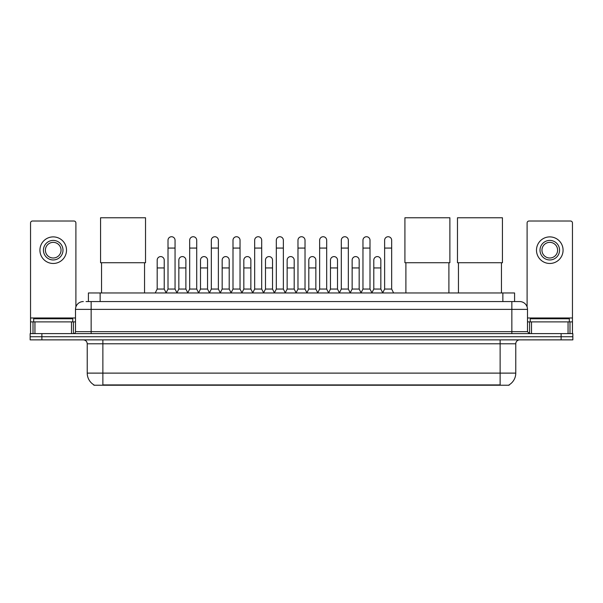 <?xml version="1.0" encoding="UTF-8"?>
<svg xmlns="http://www.w3.org/2000/svg" width="603" height="603" viewBox="0 0 603 603"><rect width="100%" height="100%" fill="white"/><g stroke="black" fill="none" stroke-linecap="round" stroke-linejoin="round"><path stroke-width="0.9" d="M88.415 301.56L88.415 292.96L514.585 292.96L514.585 301.56M509.12 384.85L509.12 385.234L93.88 385.234L93.88 384.85M94 384.918A13.688 13.688 0 0 1 87.231 373.114L102.872 373.114L102.872 384.918L500.128 384.918L500.128 373.114L515.769 373.114L515.769 343.785A3.912 3.912 0 0 1 519.673 339.873M87.231 373.114L87.231 343.785C87.005 341.411 85.701 340.107 83.327 339.873M509 384.918A13.688 13.688 0 0 0 515.769 373.114M41.878 333.617L572.85 333.617L572.85 336.745L30.15 336.745L30.15 339.873L41.878 339.873L41.878 336.745L30.15 336.745L30.15 333.617L41.878 333.617L41.878 336.745L572.85 336.745L572.85 339.873L41.878 339.873M86.244 301.56L519.673 301.56A7.816 7.816 0 0 1 527.497 309.377L527.497 331.665L529.449 333.617M86.063 301.56L91.143 301.56L91.143 309.377L75.503 309.377L75.503 331.665A1.952 1.952 0 0 1 73.551 333.617M83.327 301.56A7.816 7.816 0 0 0 75.503 309.377M527.497 309.377L511.857 309.377L511.857 301.56L519.673 301.56M72.767 321.889L72.767 318.761L33.67 318.761L33.67 321.889M71.501 333.617L71.501 321.889L34.936 321.889L34.936 333.617M75.895 306.935L75.895 222.967A1.952 1.952 0 0 0 73.943 221.015L32.494 221.015A1.952 1.952 0 0 0 30.542 222.967L30.542 321.889L34.936 321.889M71.501 321.889L75.503 321.889M30.542 333.617L30.542 321.889M53.222 240.409A9.776 9.776 0 0 0 43.446 250.185A9.776 9.776 0 0 0 53.222 259.953A9.776 9.776 0 0 0 62.991 250.185A9.776 9.776 0 0 0 53.222 240.409M53.222 242.361A7.816 7.816 0 0 0 45.398 250.185A7.816 7.816 0 0 0 53.222 258.001A7.816 7.816 0 0 0 61.039 250.185A7.816 7.816 0 0 0 53.222 242.361M53.222 263.473A13.296 13.296 0 0 0 66.511 250.185A13.296 13.296 0 0 0 53.222 236.889A13.296 13.296 0 0 0 39.926 250.185A13.296 13.296 0 0 0 53.222 263.473M569.33 321.889L569.33 318.761L530.233 318.761L530.233 321.889M101.545 262.735L101.545 292.96M144.554 262.735L144.554 292.96M100.565 217.766L145.534 217.766L145.534 262.735L100.565 262.735L100.565 217.766M405.894 262.735L405.894 292.96M448.903 262.735L448.903 292.96M404.915 217.766L449.883 217.766L449.883 262.735L404.915 262.735L404.915 217.766M458.446 262.735L458.446 292.96M501.455 262.735L501.455 292.96M457.466 217.766L502.435 217.766L502.435 262.735L457.466 262.735L457.466 217.766M166.059 292.96L168.011 289.048L175.051 289.048L177.011 292.96M175.051 289.048L175.051 240.25A3.52 3.52 0 0 0 171.531 236.73A3.52 3.52 0 0 1 171.757 236.738M168.011 289.048L168.011 248.074L175.051 248.074M168.011 248.074L168.011 240.25A3.52 3.52 0 0 1 171.531 236.73M187.721 292.96L189.674 289.048L196.714 289.048L198.666 292.96M196.714 289.048L196.714 240.25A3.52 3.52 0 0 0 193.194 236.73A3.52 3.52 0 0 1 193.412 236.738M189.674 289.048L189.674 248.074L196.714 248.074M189.674 248.074L189.674 240.25A3.52 3.52 0 0 1 193.194 236.73M209.384 292.96L211.336 289.048L218.376 289.048L220.329 292.96M218.376 289.048L218.376 240.25A3.52 3.52 0 0 0 214.856 236.73A3.52 3.52 0 0 1 215.075 236.738M211.336 289.048L211.336 248.074L218.376 248.074M211.336 248.074L211.336 240.25A3.52 3.52 0 0 1 214.856 236.73M231.039 292.96L232.999 289.048L240.039 289.048L241.991 292.96M240.039 289.048L240.039 240.25A3.52 3.52 0 0 0 236.519 236.73A3.52 3.52 0 0 1 236.738 236.738M232.999 289.048L232.999 248.074L240.039 248.074M232.999 248.074L232.999 240.25A3.52 3.52 0 0 1 236.519 236.73M252.702 292.96L254.662 289.048L261.694 289.048L263.654 292.96M261.694 289.048L261.694 240.25A3.52 3.52 0 0 0 258.174 236.73A3.52 3.52 0 0 1 258.401 236.738M254.662 289.048L254.662 248.074L261.694 248.074M254.662 248.074L254.662 240.25A3.52 3.52 0 0 1 258.174 236.73M274.365 292.96L276.317 289.048L283.357 289.048L285.309 292.96M283.357 289.048L283.357 240.25A3.52 3.52 0 0 0 279.837 236.73A3.52 3.52 0 0 1 280.063 236.738M276.317 289.048L276.317 248.074L283.357 248.074M276.317 248.074L276.317 240.25A3.52 3.52 0 0 1 279.837 236.73M296.028 292.96L297.98 289.048L305.02 289.048L306.972 292.96M305.02 289.048L305.02 240.25A3.52 3.52 0 0 0 301.5 236.73A3.52 3.52 0 0 1 301.719 236.738M297.98 289.048L297.98 248.074L305.02 248.074M297.98 248.074L297.98 240.25A3.52 3.52 0 0 1 301.5 236.73M317.691 292.96L319.643 289.048L326.683 289.048L328.635 292.96M326.683 289.048L326.683 240.25A3.52 3.52 0 0 0 323.163 236.73A3.52 3.52 0 0 1 323.381 236.738M319.643 289.048L319.643 248.074L326.683 248.074M319.643 248.074L319.643 240.25A3.52 3.52 0 0 1 323.163 236.73M339.346 292.96L341.306 289.048L348.338 289.048L350.298 292.96M348.338 289.048L348.338 240.25A3.52 3.52 0 0 0 344.826 236.73A3.52 3.52 0 0 1 345.044 236.738M341.306 289.048L341.306 248.074L348.338 248.074M341.306 248.074L341.306 240.25A3.52 3.52 0 0 1 344.826 236.73M361.009 292.96L362.961 289.048L370.001 289.048L371.961 292.96M370.001 289.048L370.001 240.25A3.52 3.52 0 0 0 366.481 236.73A3.52 3.52 0 0 1 366.707 236.738M362.961 289.048L362.961 248.074L370.001 248.074M362.961 248.074L362.961 240.25A3.52 3.52 0 0 1 366.481 236.73M382.671 292.96L384.624 289.048L391.664 289.048L393.616 292.96M391.664 289.048L391.664 240.25A3.52 3.52 0 0 0 388.144 236.73A3.52 3.52 0 0 1 388.362 236.738M384.624 289.048L384.624 248.074L391.664 248.074M384.624 248.074L384.624 240.25A3.52 3.52 0 0 1 388.144 236.73M155.227 292.96L157.187 289.048L164.22 289.048L166.119 292.839M164.22 289.048L164.22 260.112A3.52 3.52 0 0 0 160.926 256.599A3.52 3.52 0 0 1 164.22 260.112M157.187 289.048L157.187 267.936L164.22 267.936M157.187 267.936L157.187 260.112A3.52 3.52 0 0 1 160.926 256.599M176.95 292.839L178.842 289.048L185.882 289.048L187.782 292.839M185.882 289.048L185.882 260.112A3.52 3.52 0 0 0 182.588 256.599A3.52 3.52 0 0 1 185.882 260.112M178.842 289.048L178.842 267.936L185.882 267.936M178.842 267.936L178.842 260.112A3.52 3.52 0 0 1 182.588 256.599M198.613 292.839L200.505 289.048L207.545 289.048L209.437 292.839M207.545 289.048L207.545 260.112A3.52 3.52 0 0 0 204.244 256.599A3.52 3.52 0 0 1 207.545 260.112M200.505 289.048L200.505 267.936L207.545 267.936M200.505 267.936L200.505 260.112A3.52 3.52 0 0 1 204.244 256.599M220.268 292.839L222.168 289.048L229.208 289.048L231.1 292.839M229.208 289.048L229.208 260.112A3.52 3.52 0 0 0 225.906 256.599A3.52 3.52 0 0 1 229.208 260.112M222.168 289.048L222.168 267.936L229.208 267.936M222.168 267.936L222.168 260.112A3.52 3.52 0 0 1 225.906 256.599M241.931 292.839L243.831 289.048L250.863 289.048L252.763 292.839M250.863 289.048L250.863 260.112A3.52 3.52 0 0 0 247.569 256.599A3.52 3.52 0 0 1 250.863 260.112M243.831 289.048L243.831 267.936L250.863 267.936M243.831 267.936L243.831 260.112A3.52 3.52 0 0 1 247.569 256.599M263.594 292.839L265.486 289.048L272.526 289.048L274.425 292.839M272.526 289.048L272.526 260.112A3.52 3.52 0 0 0 269.232 256.599A3.52 3.52 0 0 1 272.526 260.112M265.486 289.048L265.486 267.936L272.526 267.936M265.486 267.936L265.486 260.112A3.52 3.52 0 0 1 269.232 256.599M285.257 292.839L287.149 289.048L294.189 289.048L296.088 292.839M294.189 289.048L294.189 260.112A3.52 3.52 0 0 0 290.887 256.599A3.52 3.52 0 0 1 294.189 260.112M287.149 289.048L287.149 267.936L294.189 267.936M287.149 267.936L287.149 260.112A3.52 3.52 0 0 1 290.887 256.599M306.912 292.839L308.811 289.048L315.851 289.048L317.743 292.839M315.851 289.048L315.851 260.112A3.52 3.52 0 0 0 312.55 256.599A3.52 3.52 0 0 1 315.851 260.112M308.811 289.048L308.811 267.936L315.851 267.936M308.811 267.936L308.811 260.112A3.52 3.52 0 0 1 312.55 256.599M328.575 292.839L330.474 289.048L337.514 289.048L339.406 292.839M337.514 289.048L337.514 260.112A3.52 3.52 0 0 0 334.213 256.599A3.52 3.52 0 0 1 337.514 260.112M330.474 289.048L330.474 267.936L337.514 267.936M330.474 267.936L330.474 260.112A3.52 3.52 0 0 1 334.213 256.599M350.237 292.839L352.137 289.048L359.169 289.048L361.069 292.839M359.169 289.048L359.169 260.112A3.52 3.52 0 0 0 355.876 256.599A3.52 3.52 0 0 1 359.169 260.112M352.137 289.048L352.137 267.936L359.169 267.936M352.137 267.936L352.137 260.112A3.52 3.52 0 0 1 355.876 256.599M371.9 292.839L373.792 289.048L380.832 289.048L382.732 292.839M380.832 289.048L380.832 260.112A3.52 3.52 0 0 0 377.538 256.599A3.52 3.52 0 0 1 380.832 260.112M373.792 289.048L373.792 267.936L380.832 267.936M373.792 267.936L373.792 260.112A3.52 3.52 0 0 1 377.538 256.599M568.064 333.617L568.064 321.889L531.499 321.889L531.499 333.617M568.064 321.889L572.458 321.889L572.458 222.967A1.952 1.952 0 0 0 570.506 221.015L529.057 221.015A1.952 1.952 0 0 0 527.105 222.967L527.105 306.935M527.497 321.889L531.499 321.889M572.458 321.889L572.458 333.617M549.778 240.409A9.776 9.776 0 0 0 540.009 250.185A9.776 9.776 0 0 0 549.778 259.953A9.776 9.776 0 0 0 559.554 250.185A9.776 9.776 0 0 0 549.778 240.409M549.778 242.361A7.816 7.816 0 0 0 541.961 250.185A7.816 7.816 0 0 0 549.778 258.001A7.816 7.816 0 0 0 557.602 250.185A7.816 7.816 0 0 0 549.778 242.361M549.778 263.473A13.296 13.296 0 0 0 563.074 250.185A13.296 13.296 0 0 0 549.778 236.889A13.296 13.296 0 0 0 536.489 250.185A13.296 13.296 0 0 0 549.778 263.473M498.56 385.234L498.56 384.85M104.44 385.234L104.44 384.85M100.143 301.56L100.143 292.96M502.857 301.56L502.857 292.96M500.128 339.873L500.128 343.785L87.231 343.785M515.769 343.785L500.128 343.785L500.128 373.114L102.872 373.114L102.872 339.873M561.122 339.873L561.122 333.617M91.143 333.617L91.143 331.665L527.497 331.665M75.503 331.665L91.143 331.665L91.143 309.377L511.857 309.377L511.857 333.617M75.503 317.977L30.542 317.977M73.423 321.889L73.423 333.617M30.572 321.889L30.572 333.617M33.014 333.617L33.014 321.889M572.458 317.977L527.497 317.977M572.428 333.617L572.428 321.889M569.986 321.889L569.986 333.617M529.577 333.617L529.577 321.889"/></g></svg>

